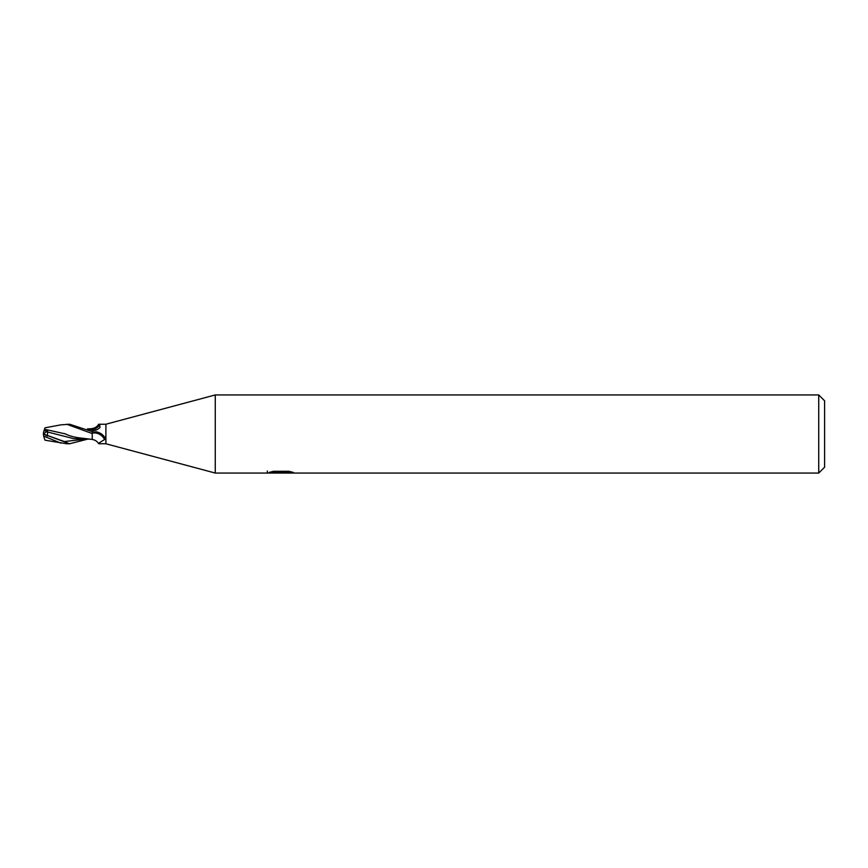 <?xml version="1.0" encoding="UTF-8"?>
<svg xmlns="http://www.w3.org/2000/svg" width="868" height="868" viewBox="0 0 868 868"><rect width="100%" height="100%" fill="white"/><g stroke="black" fill="none" stroke-linecap="round" stroke-linejoin="round"><path stroke-width="1.3" d="M818.741 473.06L818.741 394.94L824.6 400.799L824.6 467.201L818.741 473.06L215.264 473.06L105.896 443.765L98.702 443.732C97.194 441.302 95.035 439.892 92.225 439.479M105.896 443.765L105.896 424.235L215.264 394.94L818.741 394.94M98.757 424.235L99.701 424.886L100.004 427.577L97.509 429.454L92.225 431.537L92.225 428.521C95.035 428.108 97.194 426.698 98.702 424.268L105.896 424.235M96.088 431.776L92.225 433.067L92.225 431.537M96.348 431.808C100.102 432.665 103.01 434.64 105.082 437.754L105.115 437.808M105.082 437.754L104.54 439.588C99.126 442.832 97.509 444.004 99.701 443.114M215.264 473.06L215.264 394.94M267.344 471.02L267.344 472.984L281.926 472.322L269.438 472.322L273.507 471.291L288.914 471.291L293.384 472.442L267.344 472.973M278.378 473.06L275.818 472.68M284.346 472.442L280.407 473.06M281.926 471.291L281.926 472.322M88.243 429.226L92.225 429.92A10.622 8.951 -38.5 0 0 99.701 424.886M92.225 433.186A10.08 8.496 -141.5 0 1 104.54 439.588M92.225 439.414L80.67 438.025C74.583 437.353 69.451 435.964 65.263 433.881L44.518 429.248L44.984 427.815L60.934 424.853L69.646 424.235L92.225 431.646L92.225 438.98M66.738 424.235L92.225 433.566M87.538 439.165L69.646 443.765L66.727 443.765L44.984 440.184L43.65 436.105L60.934 443.147M69.646 443.765L43.4 434.022L47.328 435.986M43.65 436.105L43.4 434.033M65.263 433.881L64.178 433.533M80.67 438.025L88.536 439.045M43.964 430.94L44.539 429.161M47.393 436.072L47.621 430.875L43.986 430.853L43.4 433.002M47.48 431.96L73.617 438.655L89.827 439.154M92.225 428.868L92.225 432.047M87.538 428.835L92.225 428.879M85.324 439.165L64.362 441.562L43.4 434.022L47.621 430.875M284.346 473.038L284.346 471.291M88.753 428.944L92.225 428.586"/></g></svg>
